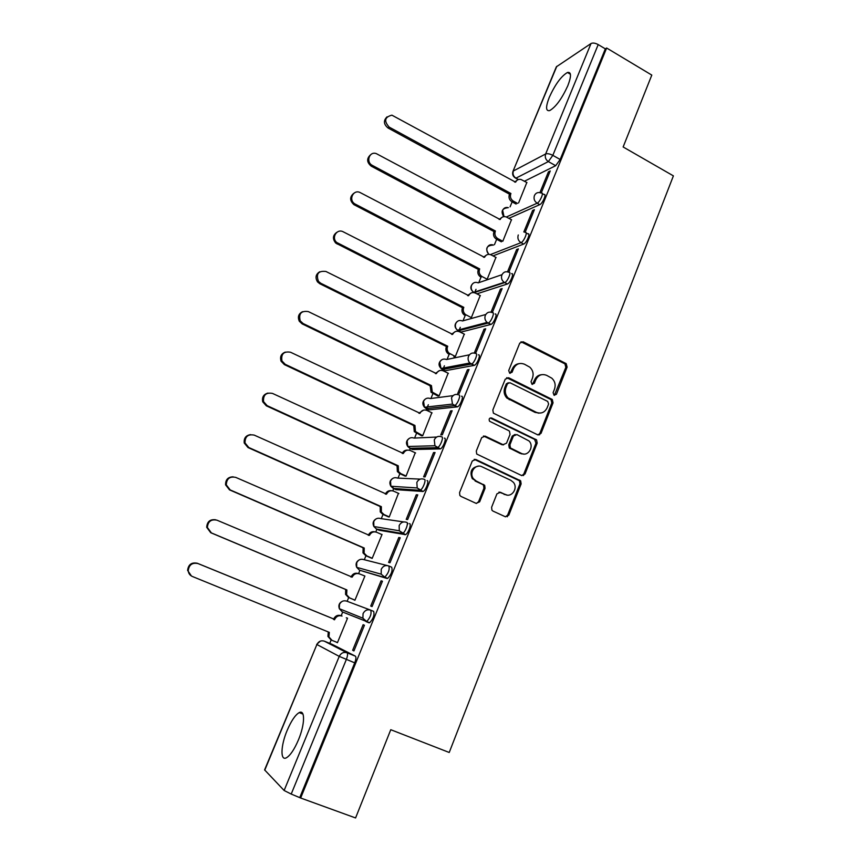 <?xml version="1.0" encoding="UTF-8"?>
<svg xmlns="http://www.w3.org/2000/svg" width="861" height="861" viewBox="0 0 861 861"><rect width="100%" height="100%" fill="white"/><g stroke="black" fill="none" stroke-linecap="round" stroke-linejoin="round"><path stroke-width="1.29" d="M554.053 395.264L556.421 394.284L567.108 367.12L566.183 363.643L523.187 341.785L519.753 343.13L508.711 370.542L509.68 373.2L512.091 372.221L513.522 368.669C516.008 363.891 519.678 362.416 524.521 364.246L529.838 367.195C532.97 370.252 533.852 373.889 532.464 378.108L531.043 381.66L532.001 384.297L534.39 383.317L535.8 379.776C538.243 375.019 541.87 373.545 546.66 375.353L551.815 378.194C554.99 381.219 555.883 384.856 554.506 389.107L553.117 392.638L554.053 395.264M554.344 395.371L565.849 367.313L564.924 363.848L520.991 341.763M510.121 373.351L512.36 368.863L513.522 368.669M532.356 384.426L534.584 379.949L535.8 379.776M567.808 85.756C571.489 76.102 571.36 71.678 567.431 72.496C561.232 76.145 555.194 84.4 549.318 97.239C545.583 106.925 545.702 111.37 549.673 110.595C555.808 107.033 561.856 98.746 567.808 85.756M298.423 739.922C304.988 724.381 305.235 709.195 299.187 712.617C295.28 714.899 291.276 720.818 287.176 730.365C280.74 745.432 280.094 761.253 286.379 757.798C290.275 755.517 294.29 749.554 298.423 739.922M491.599 507.29L491.932 510.207L492.987 511.09L505.321 516.74L508.808 515.19L521.131 483.893L520.657 480.825L475.832 459.494L472.291 460.99L459.57 492.589L459.849 495.441L460.979 496.42L476.122 503.362L479.663 501.812L485.055 488.305L484.689 485.346L476.198 481.03L473.378 478.684C468.685 472.807 475.498 463.336 481.912 466.77L510.864 480.33L513.35 482.3C518.419 487.939 511.8 497.97 505.246 494.515L500.435 492.288L496.948 493.816L491.599 507.29M606.639 48.012L651.799 75.09L623.138 146.973L673.399 175.87L449.227 752.482L390.765 729.708L355.582 817.95L300.661 798.007L606.639 48.012L605.326 48.862L598.201 44.589L552.827 155.357L548.349 161.588L515.943 178.152L515.029 177.807M537.63 434.794L541.031 433.352L553.053 402.83L552.278 399.482L508.7 377.775L505.246 379.174L492.836 409.965L493.396 413.162L537.63 434.794M537.189 443.114L525.016 474.013L521.572 475.509L476.714 454.038L476.305 451.013L481.697 437.625L485.217 436.15L503.05 444.663L506.526 443.189L510.035 434.396L509.475 431.221L508.657 430.608L489.554 421.244C488.65 418.941 489.349 417.876 491.642 418.015L536.575 439.896L537.189 443.114L535.972 443.146L523.822 473.98L525.016 474.013M332.066 644.308L355.356 656.147L347.015 652.778C347.909 653.65 347.683 655.888 346.348 659.472L291.212 794.068L284.13 790.495L264.596 769.885L316.891 644.512L264.747 770.186M512.123 201.894L510.078 206.855M496.668 239.315L494.462 244.642M481.45 276.155L481.084 277.038M481.019 277.199L478.748 282.677M476.004 289.339L474.734 292.417M465.177 315.535L462.992 320.819M460.301 327.341L458.924 330.678M449.151 354.345L447.053 359.424M444.416 365.796L442.931 369.401M442.812 369.681L442.468 370.531M432.922 393.638L430.909 398.503M428.337 404.724L426.733 408.598M426.636 408.835L426.098 410.137M416.487 433.417L414.571 438.066M410.266 448.484L409.535 450.238M399.859 473.69L398.019 478.113M393.692 488.607L392.767 490.845M383.005 514.458L381.272 518.666M376.903 529.246L375.783 531.969M365.957 555.754L364.311 559.725M359.909 570.391L358.585 573.609M348.683 597.566L347.144 601.301M342.7 612.053L341.193 615.69M331.184 639.917L329.763 643.371M301.285 712.316L300.887 713.274M300.661 798.007L291.212 794.068M605.326 48.862L560.167 159.489L555.679 165.689L524.478 181.219M556.809 66.308L512.962 171.371L556.346 66.824L591.012 43.534C592.852 42.663 595.242 43.018 598.201 44.589M525.167 232.233L534.401 209.675L532.625 210.45L533.82 211.096M502.813 241.252L511.466 219.738M508.194 272.011L509.023 271.721L518.365 248.883L516.632 249.539L517.838 250.174M487.154 279.265L495.925 257.417M491.028 312.177L492.664 311.714L502.124 288.575L500.435 289.113L501.651 289.748M471.333 317.677L480.201 295.549M484.033 329.203L474.476 352.558L476.101 352.224L485.679 328.784L484.033 329.203L485.26 329.817M453.898 356.691L455.308 356.572L464.273 334.154M467.426 369.8L457.74 393.455L459.322 393.24L469.03 369.509L467.426 369.8L468.664 370.402M437.722 395.952L439.099 395.931L448.15 373.222M537.727 412.849L538.373 413.205M450.594 410.912L440.789 434.88L442.328 434.805L452.154 410.762L450.594 410.912L451.842 411.515M421.341 435.688L422.676 435.784L431.813 412.774M433.557 452.563L423.623 476.843L425.108 476.897L435.063 452.542L433.557 452.563L434.816 453.155M404.756 475.929L406.048 476.144L415.25 452.8M416.283 494.763L406.22 519.355L407.662 519.549L417.757 494.881L416.283 494.763L417.563 495.333M387.967 516.665L389.226 516.998L398.449 493.321M398.794 537.501L388.602 562.427L389.99 562.76L400.214 537.759L398.794 537.501L400.085 538.071M370.962 557.917L372.178 558.38L382.036 534.444L381.337 534.315M381.068 580.82L370.736 606.058L372.081 606.553L382.445 581.218L381.068 580.82L382.381 581.369M353.742 599.687L354.915 600.278L364.903 576.041L359.467 573.889C356.271 572.909 353.839 573.986 352.181 577.118L216.972 520.184C211.117 519.011 207.921 521.454 207.383 527.492L211.397 532.916L346.886 589.936L346.606 594.747L349.566 597.878L354.969 600.149L348.511 597.502L345.562 594.37L345.67 589.979L346.886 589.936M352.644 650.281L353.936 650.927L364.429 625.258L363.116 624.699L352.644 650.281L353.979 650.83M336.274 642.08L337.426 642.715L347.543 618.166L346.283 617.8M368.971 622.804L366.043 621.588L362.901 618.209L363.051 613.645C364.795 610.309 367.346 609.147 370.714 610.158L373.642 611.375C374.664 614.937 373.34 618.725 369.649 622.74L342.291 611.88L339.331 608.695L339.471 604.411C341.117 601.279 343.539 600.192 346.725 601.139L370.348 610.018M388.968 566.032L391.68 567.205C392.788 570.595 391.454 574.33 387.687 578.398L359.381 570.154M409.481 523.617C411.827 523.628 408.168 533.745 405.488 534.649L379.217 530.258L376.257 528.955M427.056 480.599C429.51 480.406 425.764 490.576 423.052 491.48L395.974 489.651L393.294 488.435L392.724 486.368M444.394 438.141C446.967 437.732 443.135 447.978 440.369 448.882L412.527 449.528L409.868 448.301L409.244 446.461M461.518 396.232C464.197 395.619 460.269 405.94 457.471 406.844L428.886 409.911L426.249 408.652L425.549 407.124M478.415 354.861C481.213 354.032 477.166 364.451 474.336 365.355L445.029 370.768L441.671 368.368M495.086 314.028C498.002 312.984 493.859 323.499 490.996 324.403L460.99 332.098L457.632 330.14M511.552 273.712C514.587 272.453 510.325 283.086 507.43 283.979L476.897 293.849M526.189 232.997L527.847 233.891C530.936 232.513 526.566 243.157 523.671 244.061L493.019 255.889M542.322 193.628L543.991 194.543C547.004 193.219 542.688 203.551 539.772 204.627L508.873 218.339M507.29 516.772L507.947 515.104M523.52 475.563L524.145 473.991M539.556 434.87L540.138 433.384M541.203 193.036L550.233 170.952L548.425 171.845L549.598 172.491M518.623 202.884L526.814 182.51M336.253 642.134L337.469 642.629M548.425 171.845L539.912 192.638M444.416 370.467L445.029 370.768M460.291 331.754L460.99 332.098M301.694 713.575L302.05 712.725M299.897 797.221L354.732 662.852C356.067 659.268 356.271 657.04 355.356 656.147M532.625 210.45L523.822 231.975M516.632 249.539L507.516 271.818M500.435 289.113L491.007 312.166M541.483 374.707C538.276 375.041 535.983 376.784 534.584 379.949M519.086 363.633C515.965 364.042 513.716 365.785 512.36 368.863M538.168 434.988L539.815 433.406L551.815 402.948L551.04 399.601L506.666 377.688M548.629 404.024L547.682 401.409L509.906 382.714L507.484 383.705L505.967 387.472C504.621 391.4 505.321 394.887 508.055 397.943L536.274 412.311C541.095 414.066 544.722 412.559 547.155 407.77L548.629 404.024M508.324 382.736L506.322 383.866L507.484 383.705M539.686 413.108L535.068 412.408L506.892 398.073C504.159 395.027 503.47 391.54 504.804 387.622L506.322 383.866M521.949 475.649L523.822 473.98M503.599 444.846L501.898 444.696L483.473 436M535.972 443.146L534.616 439.39L490.189 417.983M521.368 453.403C528.127 457.04 534.616 446.364 528.988 440.929L516.869 434.568L513.414 436.021L509.916 444.814L510.433 447.946L521.368 453.403L520.184 453.413L523.639 454.027M515.115 434.418L512.241 436.075L513.414 436.021M520.184 453.413L509.271 447.968L508.754 444.846L512.241 436.075M507 495.053L498.971 492.094M478.598 466.145C471.537 467.383 469.428 471.559 472.28 478.641L476.198 481.03M476.402 503.47L478.555 501.715L483.936 488.241L483.57 485.292L482.537 484.442L475.1 480.987M505.504 516.815L507.635 515.072L519.936 483.839L519.474 480.782L474.207 459.311M516.105 204.057L511.972 201.808C509.314 200.01 508.453 197.589 509.368 194.554L510.777 193.865C509.863 196.921 510.724 199.343 513.382 201.14L517.526 203.39M526.975 182.597L521.002 179.475C518.537 178.991 516.751 179.895 515.621 182.177L391.906 115.17C384.673 117.031 383.769 121.014 389.172 127.105L510.928 193.51M509.518 194.199L388.042 127.998C383.597 124.296 383.274 120.572 387.063 116.838M514.63 182.08L517.117 180.207M501.393 241.833L496.506 239.229C493.827 237.453 492.955 235.031 493.891 231.953L495.269 231.361C494.332 234.45 495.204 236.883 497.884 238.658L502.781 241.263M511.638 219.835L506.16 216.929C503.459 216.133 501.457 217.004 500.155 219.533L376.3 153.613C369.315 150.976 365.591 162.159 372.393 165.42L495.409 230.996M494.042 231.587L371.306 166.205C366.754 162.428 366.474 158.65 370.467 154.872M499.143 219.437L501.898 217.37M482.203 276.639L480.578 276.962C478.081 275.143 477.295 272.754 478.221 269.805L479.555 269.31C478.63 272.27 479.416 274.659 481.923 276.478L487.175 279.222M496.119 257.514L491.147 254.899C488.219 253.737 486.013 254.544 484.517 257.342L360.436 192.713C353.484 188.71 347.973 200 354.969 203.96L479.706 268.944M478.372 269.439L353.925 204.649C349.663 200.688 349.588 196.932 353.71 193.37M483.473 257.245L486.54 254.974M466.328 315.083L464.219 314.954C462.077 313.092 461.464 310.81 462.357 308.12L463.659 307.732C462.766 310.423 463.39 312.704 465.532 314.577L471.354 317.623M480.406 295.657L475.412 293.095C472.441 291.922 470.203 292.762 468.675 295.614L343.291 231.846C336.942 228.219 331.022 237.787 336.737 242.479L463.821 307.355M462.508 307.754L335.736 243.071C332.389 238.895 332.744 235.311 336.802 232.33M467.609 295.517L471.021 293.031M450.271 353.989L448.99 354.269L447.709 353.387C445.912 351.514 445.449 349.351 446.299 346.908L447.569 346.617C446.719 349.06 447.193 351.234 448.99 353.107L455.34 356.497M464.499 334.262L459.462 331.733C456.459 330.592 454.188 331.463 452.649 334.348L325.932 271.473C318.269 270.591 315.783 273.906 318.495 281.418L320.766 283.247L447.731 346.24M468.868 363.191L470.644 364.074M446.45 346.531L319.797 283.732L317.526 281.902C314.986 277.629 315.729 274.25 319.743 271.764M451.562 334.251L455.372 331.56M437.991 396.082L431.06 392.272L430.199 385.793L431.436 385.599L432.297 392.099L439.132 395.856M448.398 373.34L443.307 370.854C440.272 369.735 437.98 370.639 436.419 373.566L308.346 311.607C301.167 310.552 298.466 313.652 300.241 320.884L303.126 323.532L431.436 385.599M430.199 385.793L302.2 323.908L299.316 321.261C297.443 316.934 298.53 313.738 302.566 311.682M435.311 373.48L439.573 370.574M421.653 435.838L414.27 431.641L413.743 425.538L414.948 425.452L415.476 431.565L422.708 435.698M432.104 412.903L426.948 410.449C423.892 409.362 421.567 410.299 419.996 413.258L290.544 352.246C283.764 351.105 280.901 354 281.945 360.942L285.249 364.332L414.948 425.452M521.002 453.413L521.766 453.941M413.743 425.538L284.367 364.601L281.073 361.211C279.728 356.798 281.138 353.774 285.292 352.106M418.866 413.183L423.634 410.084M405.144 476.101L399.687 473.604L397.341 471.527L397.082 465.779L398.256 465.801L398.503 471.559L400.86 473.647L406.091 476.036M415.605 452.961L410.396 450.551C407.307 449.485 404.961 450.454 403.357 453.456L272.506 393.423C266.049 392.239 263.068 394.973 263.552 401.624L267.147 405.66L398.256 465.801M397.082 465.779L266.307 405.811L262.723 401.786C261.83 397.222 263.574 394.316 267.954 393.068M402.216 453.392C403.346 451.11 405.122 450.023 407.554 450.12M388.494 516.901L382.844 514.383L380.25 511.929L380.218 506.526L381.348 506.655L381.38 512.069L383.974 514.534L389.269 516.891M407.91 523.38L407.522 524.327M398.891 493.525L393.628 491.147C390.507 490.113 388.128 491.114 386.514 494.16L254.243 435.128C248.033 433.933 244.954 436.538 245.019 442.952L248.807 447.526L381.348 506.655M380.218 506.526L248.011 447.559L244.233 442.995C243.749 438.174 245.859 435.386 250.573 434.611M385.362 494.106L385.373 494.063C386.643 491.502 388.623 490.372 391.325 490.695M371.834 558.294L365.785 555.679L362.998 552.87L363.138 547.79L364.225 548.026L364.085 553.128L366.872 555.948L372.221 558.251M381.972 534.595L376.655 532.259C373.491 531.248 371.091 532.292 369.455 535.381L235.731 477.381C229.726 476.187 226.583 478.694 226.303 484.904L230.221 489.941L364.225 548.026M363.138 547.79L229.478 489.855L225.571 484.829C225.485 479.642 228.014 476.972 233.148 476.822M368.293 535.338L368.357 535.165C369.8 532.346 371.984 531.226 374.933 531.84M345.842 589.57L210.708 532.701L206.694 527.298C207.081 521.637 210.052 519.129 215.616 519.775M351.008 577.085L351.127 576.795C352.762 573.684 355.173 572.608 358.348 573.555M331.011 639.852L327.933 636.43L328.289 631.952M191.443 576.02L187.601 570.38C188.355 564.493 191.594 562.125 197.32 563.255L333.67 618.951C335.349 615.776 337.803 614.668 341.021 615.626L342.054 616.056C338.825 615.098 336.371 616.218 334.692 619.393L197.976 563.557C192.24 562.416 188.989 564.794 188.225 570.703C188.505 573.426 189.872 575.342 192.326 576.461L329.322 632.372L328.934 636.925L332.023 640.358L337.49 642.575M333.508 619.36L334.52 619.802M555.173 394.424L556.421 394.284M510.928 372.404L512.091 372.221M533.185 383.479L534.39 383.317M332.142 644.34L324.263 641.133L347.015 652.778C343.593 651.799 340.999 653.004 339.234 656.383L316.891 644.512C318.57 641.337 321.035 640.207 324.263 641.133L324.166 641.101M284.13 790.495L339.234 656.383L354.732 662.852M555.679 165.689L548.349 161.588C545.594 159.672 544.701 157.132 545.648 153.968L591.012 43.534M518.44 179.518L515.943 178.152C513.328 176.365 512.478 173.965 513.382 170.962L545.648 153.968C547.402 153.355 549.792 153.818 552.827 155.357L560.167 159.489M370.714 610.158C371.726 613.71 370.391 617.498 366.711 621.524L342.291 611.88M387.073 578.474L359.511 570.208L356.691 567.334L356.702 562.771C358.337 559.682 360.737 558.628 363.88 559.618L387.149 565.537M404.939 534.735L402.076 533.465L376.505 529.063L373.878 526.523L373.728 521.648C375.342 518.613 377.71 517.59 380.831 518.602L403.755 521.927M422.568 491.566L419.737 490.286L393.294 488.435L390.883 486.25L390.539 481.041C392.142 478.038 394.478 477.059 397.567 478.092L420.243 479.125M439.971 448.968L437.173 447.655L409.868 448.301L407.748 446.493L407.145 440.929C408.727 437.969 411.041 437.022 414.087 438.088L436.678 437.044M457.148 406.93L454.371 405.596L426.249 408.652L424.451 407.253L423.547 401.323C425.108 398.395 427.4 397.481 430.414 398.568L453.08 395.63M474.099 365.419L471.354 364.063L442.425 369.498L441.026 368.486L439.756 362.18C441.295 359.306 443.555 358.424 446.547 359.532L469.449 354.797M490.835 324.446L488.122 323.079L458.407 330.807L457.46 330.193C455.447 328.332 454.888 326.115 455.76 323.521C457.277 320.679 459.516 319.829 462.475 320.959L485.765 314.491M507.355 284.001L504.675 282.602L474.067 292.622M474.443 292.708L473.744 292.32C471.387 290.501 470.666 288.166 471.57 285.325C473.076 282.526 475.294 281.698 478.221 282.86L501.995 274.681M523.671 244.061L521.013 242.651L490.404 254.587M539.772 204.627L537.146 203.196L506.343 217.004M541.375 193.112C544.367 191.766 540.051 202.098 537.146 203.196C534.38 201.302 533.465 198.762 534.423 195.555C535.714 192.993 537.727 192.068 540.45 192.799L541.375 193.112M504.008 216.617L502.641 210.299C503.857 207.888 505.751 207.006 508.334 207.662C502.092 208.254 500.553 211.246 503.717 216.649M524.941 232.373L525.199 232.47C528.277 231.082 523.897 241.737 521.013 242.651C518.214 240.779 517.3 238.217 518.268 234.978M508.883 272.313C511.908 271.043 507.624 281.676 504.75 282.58L504.191 282.322C501.715 280.385 500.951 277.909 501.898 274.907C503.481 271.936 505.805 271.075 508.883 272.313M492.384 312.651C495.29 311.596 491.136 322.122 488.284 323.026L487.111 322.412C485.001 320.443 484.409 318.086 485.324 315.341C486.917 312.339 489.274 311.434 492.384 312.651M475.681 353.505C478.458 352.666 474.422 363.084 471.602 363.999L469.88 362.998C468.104 361.039 467.663 358.8 468.535 356.303C470.149 353.258 472.528 352.321 475.681 353.505M458.752 394.898C461.421 394.273 457.482 404.595 454.694 405.509L452.477 404.1L451.519 397.804C453.166 394.704 455.566 393.735 458.752 394.898M441.607 436.818C444.158 436.409 440.315 446.655 437.571 447.569L434.923 445.75L434.288 439.842C435.946 436.699 438.389 435.698 441.607 436.818M424.236 479.297C426.669 479.103 422.923 489.274 420.211 490.189L417.208 487.961L416.832 482.429C418.511 479.243 420.975 478.199 424.236 479.297M406.629 522.347C408.953 522.358 405.294 532.475 402.625 533.379L399.3 530.774L399.149 525.587C400.849 522.358 403.335 521.271 406.629 522.347M388.795 565.957C389.882 569.347 388.548 573.082 384.792 577.161L381.208 574.179L381.219 569.325C382.941 566.043 385.47 564.924 388.795 565.957M489.048 254.339C486.949 252.477 486.325 250.228 487.197 247.591C488.574 244.954 490.662 244.115 493.45 245.051M522.003 342.032L523.187 341.785M564.515 363.59L565.774 363.396M565.849 367.313L567.108 367.12M507.549 377.947L508.7 377.775M550.47 399.213L551.707 399.084M551.815 402.948L553.053 402.83M539.815 433.406L541.031 433.352M504.804 387.622L505.967 387.472M509.195 399.73L510.358 399.601M535.068 412.408L536.274 412.311M484.097 436.204L485.217 436.15M501.898 444.696L503.05 444.663M490.512 418.102L491.642 418.015M534.616 439.39L535.833 439.347M508.754 444.846L509.916 444.814M510.132 448.624L511.294 448.603M499.294 492.212L500.435 492.288M504.094 494.44L505.246 494.515M482.537 484.442L483.656 484.495M483.936 488.241L485.055 488.305M478.555 501.715L479.663 501.812M474.734 459.483L475.832 459.494M518.57 480.083L519.753 480.126M519.936 483.839L521.131 483.893M507.635 515.072L508.808 515.19M509.368 194.554L510.777 193.865M511.972 201.808L513.382 201.14M388.042 127.998L389.172 127.105M493.891 231.953L495.269 231.361M496.506 239.229L497.884 238.658M371.306 166.205L372.393 165.42M478.221 269.805L479.555 269.31M354.345 204.896L355.399 204.208M462.357 308.12L463.659 307.732M468.136 295.786L468.675 295.614M337.178 244.061L338.19 243.48M446.299 346.908L447.569 346.617M452.047 334.498L452.649 334.348M319.797 283.732L320.766 283.247M430.048 386.169L431.286 385.976M432.76 393.563L433.998 393.38M435.741 373.685L436.419 373.566M302.2 323.908L303.126 323.532M413.581 425.926L414.787 425.829M416.326 433.331L417.531 433.266M419.189 413.345L419.996 413.258M284.367 364.601L285.249 364.332M396.921 466.167L398.094 466.188M399.687 473.604L400.86 473.647M402.378 453.467L403.357 453.456M266.307 405.811L267.147 405.66M380.056 506.914L381.175 507.054M382.844 514.383L383.974 514.534M385.373 494.063L386.514 494.16M248.011 447.559L248.807 447.526M362.965 548.188L364.052 548.435M365.785 555.679L366.872 555.948M368.357 535.165L369.455 535.381M229.478 489.855L230.221 489.941M345.67 589.979L346.714 590.334M348.511 597.502L349.566 597.878M351.127 576.795L352.181 577.118M210.708 532.701L211.397 532.916M328.149 632.297L329.15 632.781M341.021 615.626L342.054 616.056M333.67 618.951L334.692 619.393M197.32 563.255L197.976 563.557M570.412 74.25L567.431 72.496M302.954 714.06L299.187 712.617M507.43 283.979L504.191 282.322L473.744 292.32C470.192 289.554 469.923 286.595 472.915 283.452M490.996 324.403L487.111 322.412L457.46 330.193C454.328 327.277 454.253 324.382 457.223 321.519M474.336 365.355L469.88 362.998L441.026 368.486C438.292 365.473 438.41 362.653 441.359 360.049M457.471 406.844L452.477 404.1L424.451 407.253C422.084 404.153 422.374 401.42 425.323 399.041M440.369 448.882L434.923 445.75L407.748 446.493C405.703 443.35 406.155 440.681 409.104 438.497M423.052 491.48L417.208 487.961L390.883 486.25C389.129 483.043 389.732 480.438 392.713 478.436M405.488 534.649L399.3 530.774L373.878 526.523C372.35 523.251 373.114 520.701 376.16 518.86M387.687 578.398L384.792 577.161L381.208 574.179L356.691 567.334C355.378 563.987 356.303 561.469 359.435 559.779M369.649 622.74L366.711 621.524L362.901 618.209L339.331 608.695C338.201 605.24 339.277 602.743 342.549 601.215M493.428 245.062C486.465 245.471 484.947 248.571 488.876 254.339M518.268 179.583L515.793 178.216C512.995 176.645 512.047 174.363 512.962 171.371M320.367 641.111L316.687 644.372M564.924 363.848L566.183 363.643M551.04 399.601L552.278 399.482M506.892 398.073L508.055 397.943M509.271 447.968L510.433 447.946M535.37 439.939L536.575 439.896M472.28 478.641L473.378 478.684M483.57 485.292L484.689 485.346M519.474 480.782L520.657 480.825M480.578 276.962L481.923 276.478M353.925 204.649L354.969 203.96M464.219 314.954L465.532 314.577M335.736 243.071L336.737 242.479M447.709 353.387L448.99 353.107M317.526 281.902L318.495 281.418M431.06 392.272L432.297 392.099M299.316 321.261L300.241 320.884M414.27 431.641L415.476 431.565M281.073 361.211L281.945 360.942M397.341 471.527L398.503 471.559M262.723 401.786L263.552 401.624M380.25 511.929L381.38 512.069M244.233 442.995L245.019 442.952M362.998 552.87L364.085 553.128M225.571 484.829L226.303 484.904M345.562 594.37L346.606 594.747M206.694 527.298L207.383 527.492M327.933 636.43L328.934 636.925M187.601 570.38L188.225 570.703"/></g></svg>
